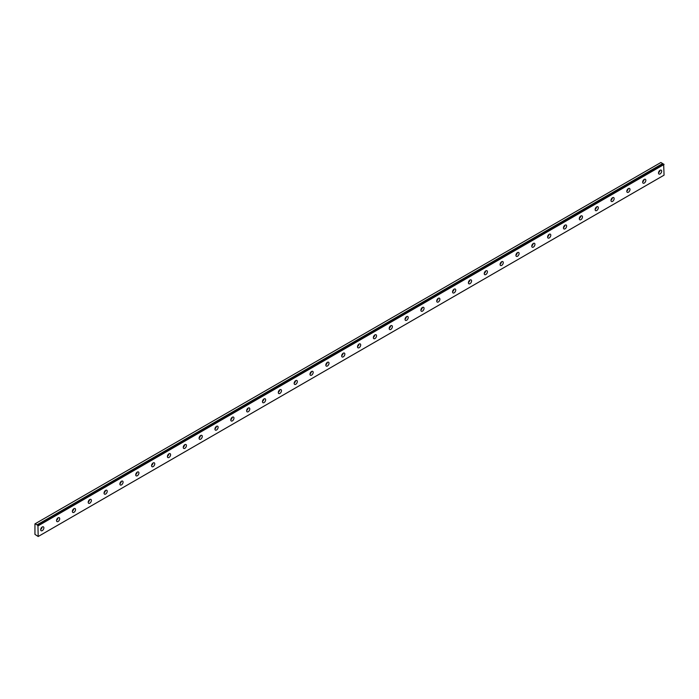 <?xml version="1.0" encoding="UTF-8"?>
<svg xmlns="http://www.w3.org/2000/svg" width="699" height="699" viewBox="0 0 699 699"><rect width="100%" height="100%" fill="white"/><g stroke="black" fill="none" stroke-linecap="round" stroke-linejoin="round"><path stroke-width="1.05" d="M663.613 164.099L37.798 525.447L37.012 524.879L662.748 163.61L660.878 162.5L34.95 523.874L34.95 534.394L38.2 536.5L37.929 525.368L663.657 164.108L37.929 525.368M663.421 164.213L662.748 163.61M660.092 173.929A2.237 1.293 120 0 0 661.551 171.963A2.237 1.293 120 0 0 661.21 170.163A2.237 1.293 120 0 0 660.092 170.276A2.237 1.293 120 0 0 658.624 172.251A2.237 1.293 120 0 0 658.974 174.042A2.237 1.293 120 0 0 660.092 173.929M658.519 172.767A2.237 1.293 120 0 0 659.873 170.416M42.281 530.62A2.237 1.293 120 0 0 43.74 528.654A2.237 1.293 120 0 0 43.399 526.854A2.237 1.293 120 0 0 42.281 526.967A2.237 1.293 120 0 0 40.813 528.942A2.237 1.293 120 0 0 41.154 530.733A2.237 1.293 120 0 0 42.281 530.62M40.708 529.458A2.237 1.293 120 0 0 42.062 527.107M58.122 521.48A2.237 1.293 120 0 0 59.581 519.506A2.237 1.293 120 0 0 59.24 517.706A2.237 1.293 120 0 0 58.122 517.819A2.237 1.293 120 0 0 56.654 519.794A2.237 1.293 120 0 0 56.995 521.585A2.237 1.293 120 0 0 58.122 521.48M56.549 520.309A2.237 1.293 120 0 0 57.903 517.959M73.963 512.332A2.237 1.293 120 0 0 75.422 510.357A2.237 1.293 120 0 0 75.081 508.566A2.237 1.293 120 0 0 73.963 508.671A2.237 1.293 120 0 0 72.495 510.646A2.237 1.293 120 0 0 72.836 512.446A2.237 1.293 120 0 0 73.963 512.332M72.39 511.161A2.237 1.293 120 0 0 73.745 508.811M89.804 503.184A2.237 1.293 120 0 0 91.263 501.209A2.237 1.293 120 0 0 90.922 499.418A2.237 1.293 120 0 0 89.804 499.532A2.237 1.293 120 0 0 88.336 501.498A2.237 1.293 120 0 0 88.677 503.297A2.237 1.293 120 0 0 89.804 503.184M88.231 502.022A2.237 1.293 120 0 0 89.586 499.663M105.645 494.036A2.237 1.293 120 0 0 107.104 492.07A2.237 1.293 120 0 0 106.764 490.27A2.237 1.293 120 0 0 105.645 490.383A2.237 1.293 120 0 0 104.177 492.358A2.237 1.293 120 0 0 104.518 494.149A2.237 1.293 120 0 0 105.645 494.036M104.072 492.874A2.237 1.293 120 0 0 105.427 490.523M121.486 484.896A2.237 1.293 120 0 0 122.945 482.922A2.237 1.293 120 0 0 122.605 481.122A2.237 1.293 120 0 0 121.486 481.235A2.237 1.293 120 0 0 120.018 483.21A2.237 1.293 120 0 0 120.359 485.001A2.237 1.293 120 0 0 121.486 484.896M119.913 483.725A2.237 1.293 120 0 0 121.268 481.375M137.327 475.748A2.237 1.293 120 0 0 138.786 473.773A2.237 1.293 120 0 0 138.446 471.982A2.237 1.293 120 0 0 137.327 472.087A2.237 1.293 120 0 0 135.859 474.062A2.237 1.293 120 0 0 136.209 475.862A2.237 1.293 120 0 0 137.327 475.748M135.755 474.577A2.237 1.293 120 0 0 137.109 472.227M153.168 466.6A2.237 1.293 120 0 0 154.628 464.625A2.237 1.293 120 0 0 154.287 462.834A2.237 1.293 120 0 0 153.168 462.948A2.237 1.293 120 0 0 151.7 464.914A2.237 1.293 120 0 0 152.05 466.714A2.237 1.293 120 0 0 153.168 466.6M151.596 465.438A2.237 1.293 120 0 0 152.95 463.079M169.009 457.461A2.237 1.293 120 0 0 170.469 455.486A2.237 1.293 120 0 0 170.128 453.686A2.237 1.293 120 0 0 169.009 453.8A2.237 1.293 120 0 0 167.542 455.774A2.237 1.293 120 0 0 167.891 457.565A2.237 1.293 120 0 0 169.009 457.461M167.437 456.29A2.237 1.293 120 0 0 168.791 453.939M184.851 448.312A2.237 1.293 120 0 0 186.31 446.338A2.237 1.293 120 0 0 185.969 444.538A2.237 1.293 120 0 0 184.851 444.651A2.237 1.293 120 0 0 183.383 446.626A2.237 1.293 120 0 0 183.732 448.417A2.237 1.293 120 0 0 184.851 448.312M183.278 447.142A2.237 1.293 120 0 0 184.641 444.791M200.692 439.164A2.237 1.293 120 0 0 202.151 437.19A2.237 1.293 120 0 0 201.81 435.398A2.237 1.293 120 0 0 200.692 435.503A2.237 1.293 120 0 0 199.224 437.478A2.237 1.293 120 0 0 199.573 439.278A2.237 1.293 120 0 0 200.692 439.164M199.119 437.993A2.237 1.293 120 0 0 200.482 435.643M216.533 430.016A2.237 1.293 120 0 0 217.992 428.041A2.237 1.293 120 0 0 217.651 426.25A2.237 1.293 120 0 0 216.533 426.364A2.237 1.293 120 0 0 215.065 428.338A2.237 1.293 120 0 0 215.414 430.13A2.237 1.293 120 0 0 216.533 430.016M214.96 428.854A2.237 1.293 120 0 0 216.323 426.495M232.374 420.877A2.237 1.293 120 0 0 233.833 418.902A2.237 1.293 120 0 0 233.492 417.102A2.237 1.293 120 0 0 232.374 417.216A2.237 1.293 120 0 0 230.906 419.19A2.237 1.293 120 0 0 231.255 420.981A2.237 1.293 120 0 0 232.374 420.877M230.801 419.706A2.237 1.293 120 0 0 232.164 417.355M248.215 411.728A2.237 1.293 120 0 0 249.674 409.754A2.237 1.293 120 0 0 249.333 407.954A2.237 1.293 120 0 0 248.215 408.067A2.237 1.293 120 0 0 246.747 410.042A2.237 1.293 120 0 0 247.097 411.833A2.237 1.293 120 0 0 248.215 411.728M246.642 410.558A2.237 1.293 120 0 0 248.005 408.207M264.056 402.58A2.237 1.293 120 0 0 265.515 400.606A2.237 1.293 120 0 0 265.174 398.814A2.237 1.293 120 0 0 264.056 398.919A2.237 1.293 120 0 0 262.588 400.894A2.237 1.293 120 0 0 262.938 402.694A2.237 1.293 120 0 0 264.056 402.58M262.483 401.409A2.237 1.293 120 0 0 263.846 399.059M279.897 393.432A2.237 1.293 120 0 0 281.356 391.457A2.237 1.293 120 0 0 281.015 389.666A2.237 1.293 120 0 0 279.897 389.78A2.237 1.293 120 0 0 278.429 391.755A2.237 1.293 120 0 0 278.779 393.546A2.237 1.293 120 0 0 279.897 393.432M278.324 392.27A2.237 1.293 120 0 0 279.687 389.92M295.738 384.293A2.237 1.293 120 0 0 297.206 382.318A2.237 1.293 120 0 0 296.857 380.518A2.237 1.293 120 0 0 295.738 380.632A2.237 1.293 120 0 0 294.279 382.606A2.237 1.293 120 0 0 294.62 384.398A2.237 1.293 120 0 0 295.738 384.293M294.165 383.122A2.237 1.293 120 0 0 295.528 380.772M311.579 375.145A2.237 1.293 120 0 0 313.047 373.17A2.237 1.293 120 0 0 312.698 371.37A2.237 1.293 120 0 0 311.579 371.484A2.237 1.293 120 0 0 310.12 373.458A2.237 1.293 120 0 0 310.461 375.258A2.237 1.293 120 0 0 311.579 375.145M310.007 373.974A2.237 1.293 120 0 0 311.37 371.623M327.42 365.996A2.237 1.293 120 0 0 328.888 364.022A2.237 1.293 120 0 0 328.539 362.231A2.237 1.293 120 0 0 327.42 362.335A2.237 1.293 120 0 0 325.961 364.31A2.237 1.293 120 0 0 326.302 366.11A2.237 1.293 120 0 0 327.42 365.996M325.848 364.826A2.237 1.293 120 0 0 327.211 362.475M343.261 356.848A2.237 1.293 120 0 0 344.729 354.874A2.237 1.293 120 0 0 344.38 353.082A2.237 1.293 120 0 0 343.261 353.196A2.237 1.293 120 0 0 341.802 355.171A2.237 1.293 120 0 0 342.143 356.962A2.237 1.293 120 0 0 343.261 356.848M341.689 355.686A2.237 1.293 120 0 0 343.052 353.336M359.103 347.709A2.237 1.293 120 0 0 360.57 345.734A2.237 1.293 120 0 0 360.221 343.934A2.237 1.293 120 0 0 359.103 344.048A2.237 1.293 120 0 0 357.643 346.022A2.237 1.293 120 0 0 357.984 347.814A2.237 1.293 120 0 0 359.103 347.709M357.53 346.538A2.237 1.293 120 0 0 358.893 344.188M374.944 338.561A2.237 1.293 120 0 0 376.412 336.586A2.237 1.293 120 0 0 376.062 334.786A2.237 1.293 120 0 0 374.944 334.9A2.237 1.293 120 0 0 373.484 336.874A2.237 1.293 120 0 0 373.825 338.674A2.237 1.293 120 0 0 374.944 338.561M373.38 337.39A2.237 1.293 120 0 0 374.734 335.039M390.785 329.412A2.237 1.293 120 0 0 392.253 327.438A2.237 1.293 120 0 0 391.903 325.647A2.237 1.293 120 0 0 390.785 325.751A2.237 1.293 120 0 0 389.326 327.726A2.237 1.293 120 0 0 389.666 329.526A2.237 1.293 120 0 0 390.785 329.412M389.221 328.242A2.237 1.293 120 0 0 390.575 325.891M406.626 320.264A2.237 1.293 120 0 0 408.094 318.29A2.237 1.293 120 0 0 407.744 316.498A2.237 1.293 120 0 0 406.626 316.612A2.237 1.293 120 0 0 405.167 318.587A2.237 1.293 120 0 0 405.507 320.378A2.237 1.293 120 0 0 406.626 320.264M405.062 319.102A2.237 1.293 120 0 0 406.416 316.752M422.467 311.125A2.237 1.293 120 0 0 423.935 309.15A2.237 1.293 120 0 0 423.585 307.35A2.237 1.293 120 0 0 422.467 307.464A2.237 1.293 120 0 0 421.008 309.439A2.237 1.293 120 0 0 421.348 311.23A2.237 1.293 120 0 0 422.467 311.125M420.903 309.954A2.237 1.293 120 0 0 422.257 307.604M438.308 301.977A2.237 1.293 120 0 0 439.776 300.002A2.237 1.293 120 0 0 439.435 298.202A2.237 1.293 120 0 0 438.308 298.316A2.237 1.293 120 0 0 436.849 300.29A2.237 1.293 120 0 0 437.19 302.09A2.237 1.293 120 0 0 438.308 301.977M436.744 300.806A2.237 1.293 120 0 0 438.098 298.456M454.149 292.829A2.237 1.293 120 0 0 455.617 290.854A2.237 1.293 120 0 0 455.276 289.063A2.237 1.293 120 0 0 454.149 289.168A2.237 1.293 120 0 0 452.69 291.142A2.237 1.293 120 0 0 453.031 292.942A2.237 1.293 120 0 0 454.149 292.829M452.585 291.658A2.237 1.293 120 0 0 453.939 289.307M469.99 283.68A2.237 1.293 120 0 0 471.458 281.706A2.237 1.293 120 0 0 471.117 279.915A2.237 1.293 120 0 0 469.99 280.028A2.237 1.293 120 0 0 468.531 282.003A2.237 1.293 120 0 0 468.872 283.794A2.237 1.293 120 0 0 469.99 283.68M468.426 282.518A2.237 1.293 120 0 0 469.78 280.168M485.831 274.541A2.237 1.293 120 0 0 487.299 272.566A2.237 1.293 120 0 0 486.958 270.766A2.237 1.293 120 0 0 485.831 270.88A2.237 1.293 120 0 0 484.372 272.855A2.237 1.293 120 0 0 484.713 274.646A2.237 1.293 120 0 0 485.831 274.541M484.267 273.37A2.237 1.293 120 0 0 485.622 271.02M501.672 265.393A2.237 1.293 120 0 0 503.14 263.418A2.237 1.293 120 0 0 502.799 261.618A2.237 1.293 120 0 0 501.672 261.732A2.237 1.293 120 0 0 500.213 263.706A2.237 1.293 120 0 0 500.554 265.506A2.237 1.293 120 0 0 501.672 265.393M500.108 264.222A2.237 1.293 120 0 0 501.463 261.872M517.513 256.245A2.237 1.293 120 0 0 518.981 254.27A2.237 1.293 120 0 0 518.641 252.479A2.237 1.293 120 0 0 517.513 252.584A2.237 1.293 120 0 0 516.054 254.558A2.237 1.293 120 0 0 516.395 256.358A2.237 1.293 120 0 0 517.513 256.245M515.949 255.074A2.237 1.293 120 0 0 517.304 252.723M533.354 247.097A2.237 1.293 120 0 0 534.822 245.122A2.237 1.293 120 0 0 534.482 243.331A2.237 1.293 120 0 0 533.354 243.444A2.237 1.293 120 0 0 531.895 245.419A2.237 1.293 120 0 0 532.236 247.21A2.237 1.293 120 0 0 533.354 247.097M531.79 245.934A2.237 1.293 120 0 0 533.145 243.584M549.204 237.957A2.237 1.293 120 0 0 550.663 235.982A2.237 1.293 120 0 0 550.323 234.182A2.237 1.293 120 0 0 549.204 234.296A2.237 1.293 120 0 0 547.736 236.271A2.237 1.293 120 0 0 548.077 238.062A2.237 1.293 120 0 0 549.204 237.957M547.632 236.786A2.237 1.293 120 0 0 548.986 234.436M565.045 228.809A2.237 1.293 120 0 0 566.505 226.834A2.237 1.293 120 0 0 566.164 225.043A2.237 1.293 120 0 0 565.045 225.148A2.237 1.293 120 0 0 563.577 227.123A2.237 1.293 120 0 0 563.918 228.923A2.237 1.293 120 0 0 565.045 228.809M563.473 227.638A2.237 1.293 120 0 0 564.827 225.288M580.886 219.661A2.237 1.293 120 0 0 582.346 217.686A2.237 1.293 120 0 0 582.005 215.895A2.237 1.293 120 0 0 580.886 216A2.237 1.293 120 0 0 579.419 217.974A2.237 1.293 120 0 0 579.759 219.774A2.237 1.293 120 0 0 580.886 219.661M579.314 218.49A2.237 1.293 120 0 0 580.668 216.14M596.728 210.513A2.237 1.293 120 0 0 598.187 208.538A2.237 1.293 120 0 0 597.846 206.747A2.237 1.293 120 0 0 596.728 206.86A2.237 1.293 120 0 0 595.26 208.835A2.237 1.293 120 0 0 595.6 210.626A2.237 1.293 120 0 0 596.728 210.513M595.155 209.351A2.237 1.293 120 0 0 596.509 207M612.569 201.373A2.237 1.293 120 0 0 614.028 199.398A2.237 1.293 120 0 0 613.687 197.599A2.237 1.293 120 0 0 612.569 197.712A2.237 1.293 120 0 0 611.101 199.687A2.237 1.293 120 0 0 611.442 201.478A2.237 1.293 120 0 0 612.569 201.373M610.996 200.202A2.237 1.293 120 0 0 612.35 197.852M628.41 192.225A2.237 1.293 120 0 0 629.869 190.25A2.237 1.293 120 0 0 629.528 188.459A2.237 1.293 120 0 0 628.41 188.564A2.237 1.293 120 0 0 626.942 190.539A2.237 1.293 120 0 0 627.283 192.339A2.237 1.293 120 0 0 628.41 192.225M626.837 191.054A2.237 1.293 120 0 0 628.191 188.704M644.251 183.077A2.237 1.293 120 0 0 645.71 181.102A2.237 1.293 120 0 0 645.369 179.311A2.237 1.293 120 0 0 644.251 179.416A2.237 1.293 120 0 0 642.783 181.391A2.237 1.293 120 0 0 643.132 183.19A2.237 1.293 120 0 0 644.251 183.077M642.678 181.915A2.237 1.293 120 0 0 644.032 179.556M38.314 536.43L664.05 175.169L663.657 164.108M662.696 163.549L37.012 524.879M36.968 524.809L35.151 523.761M38.314 525.727L664.05 164.466M38.2 525.526L663.928 164.265"/></g></svg>
